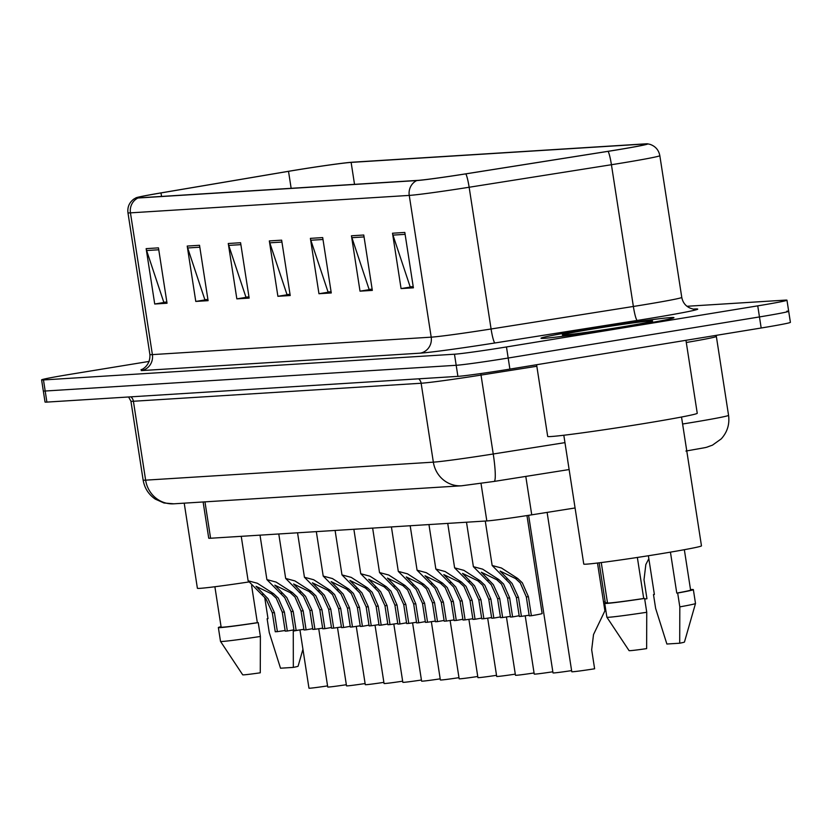 <?xml version="1.0" encoding="UTF-8"?>
<svg xmlns="http://www.w3.org/2000/svg" width="832" height="832" viewBox="0 0 832 832"><rect width="100%" height="100%" fill="white"/><g stroke="black" fill="none" stroke-linecap="round" stroke-linejoin="round"><path stroke-width="1.25" d="M575.078 507.967L531.742 514.831A42.037 1.175 171.2 0 1 486.824 520.946L210.6 538.242A42.037 1.175 171.2 0 1 208.728 538.179L203.122 501.977M587.766 329.181A67.257 1.882 -8.8 0 0 540.998 338.239A67.257 1.882 -8.8 0 0 627.182 326.716A67.257 1.882 -8.8 0 0 673.941 317.658A67.257 1.882 -8.8 0 0 587.766 329.181A67.257 1.882 -8.8 0 0 540.998 338.239A67.257 1.882 -8.8 0 0 627.182 326.716A67.257 1.882 -8.8 0 0 673.941 317.658A67.257 1.882 -8.8 0 0 587.766 329.181M295.662 170.144A44.845 1.248 171.2 0 1 351.125 162.396L644.696 144.019A44.845 1.248 171.2 0 1 646.693 144.082A44.845 1.248 171.2 0 1 607.974 151.33L465.691 173.857A44.845 1.248 171.2 0 1 417.778 180.388L138.965 197.839A44.845 1.248 171.2 0 1 136.978 197.777A44.845 1.248 171.2 0 1 161.002 192.93L288.517 171.33A44.845 1.248 171.2 0 1 295.662 170.144M295.339 170.165A45.958 1.279 -8.8 0 0 288.007 171.382L160.493 192.982A45.958 1.279 -8.8 0 0 136.063 197.798A45.958 1.279 -8.8 0 0 137.914 198.016L416.718 180.565A45.958 1.279 -8.8 0 0 465.826 173.867L608.109 151.341A45.958 1.279 -8.8 0 0 647.566 143.822A45.958 1.279 -8.8 0 0 645.757 143.842L352.186 162.219A45.958 1.279 -8.8 0 0 295.339 170.165M149.24 361.4L70.824 374.223A42.037 1.175 -8.8 0 0 41.6 379.881L43.316 390.957A42.037 1.175 -8.8 0 0 45.178 391.019L456.186 365.29A42.037 1.175 -8.8 0 0 508.186 358.03L759.46 316.93A42.037 1.175 -8.8 0 0 788.684 311.272A42.037 1.175 -8.8 0 0 786.822 311.21M41.6 379.881A42.037 1.175 -8.8 0 0 43.472 379.943L454.47 354.214A42.037 1.175 -8.8 0 0 506.47 346.954L757.744 305.854A42.037 1.175 -8.8 0 0 786.968 300.196A42.037 1.175 -8.8 0 0 785.106 300.134L686.993 306.28M363.761 235.019L372.33 290.389L360.017 291.158L351.447 235.789L363.761 235.019M404.82 232.45L413.4 287.82L401.076 288.59L392.506 233.22L404.82 232.45M240.583 242.726L249.153 298.095L236.839 298.865L228.27 243.495L240.583 242.726M199.524 245.294L208.094 300.664L195.78 301.434L187.21 246.064L199.524 245.294M158.465 247.863L167.034 303.233L154.721 304.013L146.151 248.643L158.465 247.863M322.702 237.588L331.271 292.958L318.958 293.727L310.388 238.358L322.702 237.588M281.642 240.157L290.212 295.526L277.898 296.296L269.329 240.926L281.642 240.157M372.174 289.328L370.573 289.297M413.234 286.759L411.632 286.718M248.997 297.034L247.395 297.003M207.938 299.614L206.336 299.572M166.878 302.182L165.277 302.141M331.115 291.897L329.514 291.866M290.056 294.466L288.454 294.434M277.898 296.296L288.475 294.57M290.035 294.33L286.967 294.528L269.786 242.83A11.211 10.712 -93.6 0 1 269.329 240.926M318.958 293.727L329.534 292.001M331.094 291.762L328.037 291.959L310.846 240.25A11.211 10.712 -93.6 0 1 310.388 238.358M154.721 304.013L165.298 302.276M166.858 302.047L163.79 302.234L146.609 250.536A11.211 10.712 -93.6 0 1 146.151 248.643M195.78 301.434L206.357 299.707M207.917 299.478L204.849 299.666L187.668 247.967A11.211 10.712 -93.6 0 1 187.21 246.064M236.839 298.865L247.416 297.138M248.976 296.899L245.908 297.097L228.727 245.398A11.211 10.712 -93.6 0 1 228.27 243.495M401.076 288.59L411.653 286.853M413.213 286.624L410.155 286.811L392.964 235.113A11.211 10.712 -93.6 0 1 392.506 233.22M360.017 291.158L370.594 289.432M372.154 289.193L369.096 289.38L351.905 237.682A11.211 10.712 -93.6 0 1 351.447 235.789M45.032 402.033A42.037 1.175 -8.8 0 0 46.894 402.095L457.902 376.366A42.037 1.175 -8.8 0 0 509.891 369.106L761.176 328.006A42.037 1.175 -8.8 0 0 790.4 322.348L788.684 311.272A42.037 1.175 -8.8 0 1 759.46 316.93L508.186 358.03A42.037 1.175 -8.8 0 1 456.186 365.29L45.178 391.019A42.037 1.175 -8.8 0 1 43.316 390.957L45.032 402.033M327.569 685.89A21.018 0.582 171.2 0 1 308.963 688.178L299.936 629.886M277.378 631.634L275.257 631.758L272.314 612.778L265.97 598.853L248.123 580.788L257.358 583.263L273.624 593.715L278.283 598.083L284.388 612.019L287.321 631.01L285.21 631.145L282.266 612.154L276.234 598.208L271.513 593.84L256.069 586.331L268.018 598.718L274.435 612.643L277.378 631.634L285.106 630.5M293.914 629.824A21.018 0.582 171.2 0 1 287.321 631.01M346.341 684.715A21.018 0.582 171.2 0 1 327.735 687.003L318.718 628.711M365.113 683.54A21.018 0.582 171.2 0 1 346.507 685.828L337.49 627.536M383.885 682.365A21.018 0.582 171.2 0 1 365.279 684.653L356.262 626.361M296.15 630.458L294.029 630.583L291.086 611.603L284.742 597.678L266.895 579.613L276.13 582.088L292.396 592.54L297.055 596.908L303.16 610.844L306.093 629.834L303.982 629.97L301.038 610.979L295.006 597.033L290.285 592.665L274.841 585.156L286.79 597.542L293.207 611.468L296.15 630.458L303.878 629.325M312.686 628.649A21.018 0.582 171.2 0 1 306.093 629.834M314.922 629.283L312.801 629.408L309.858 610.428L303.514 596.502L285.667 578.438L294.902 580.913L311.168 591.365L315.827 595.733L321.932 609.669L324.865 628.659L322.754 628.794L319.81 609.804L313.778 595.858L309.057 591.49L293.613 583.981L305.562 596.367L311.979 610.293L314.922 629.283L322.65 628.15M331.458 627.474A21.018 0.582 171.2 0 1 324.865 628.659M333.694 628.108L331.573 628.233L328.63 609.253L322.286 595.327L304.439 577.262L313.674 579.738L329.94 590.19L334.599 594.558L340.704 608.494L343.637 627.484L341.526 627.619L338.582 608.629L332.55 594.682L327.829 590.314L312.385 582.806L324.334 595.192L330.751 609.118L333.694 628.108L341.422 626.974M350.23 626.298A21.018 0.582 171.2 0 1 343.637 627.484M352.466 626.933L350.345 627.068L347.402 608.078L341.058 594.152L323.211 576.087L332.457 578.562L348.712 589.014L353.371 593.382L359.476 607.318L362.419 626.309L360.298 626.444L357.354 607.454L351.322 593.507L346.601 589.139L331.157 581.63L343.106 594.017L349.523 607.942L352.466 626.933L360.194 625.799M369.002 625.123A21.018 0.582 171.2 0 1 362.419 626.309M214.885 586.747L221.135 627.11A42.037 1.175 -8.8 0 0 257.338 622.679L251.607 585.624M221.062 626.673A44.845 1.248 -8.8 0 0 218.358 627.536L220.501 641.378A44.845 1.248 -8.8 0 0 220.511 641.389L242.694 674.804A28.028 0.78 -8.8 0 0 260.27 672.807L260.385 636.47L258.232 622.627L257.338 622.679M220.511 641.389A44.845 1.248 -8.8 0 0 260.385 636.47M218.358 627.536A44.845 1.248 -8.8 0 0 258.232 622.627M293.27 629.949L293.332 667.399L280.509 668.21L269.256 632.57L267.114 618.727L268.008 618.675L264.722 597.428M184.215 503.152L197.392 588.255A59.55 1.664 -8.8 0 0 248.633 581.994M293.332 667.399A28.028 0.78 -8.8 0 0 298.085 666.234L302.942 649.272M293.446 631.062A44.845 1.248 -8.8 0 0 299.322 629.98M267.998 618.592A44.845 1.248 -8.8 0 0 267.114 618.727M536.598 364.738L547.695 436.426A75.67 2.111 -8.8 0 0 644.644 423.457A75.67 2.111 -8.8 0 0 697.247 413.265L685.953 340.309M563.815 435.24L583.762 564.075A59.55 1.664 -8.8 0 0 660.067 553.873A59.55 1.664 -8.8 0 0 701.47 545.854L681.522 417.019M594.079 328.786A45.687 1.279 -8.8 0 0 562.338 334.974A45.687 1.279 -8.8 0 0 620.859 327.111A45.687 1.279 -8.8 0 0 652.61 320.996A45.687 1.279 -8.8 0 0 594.079 328.786M601.255 562.557L607.495 602.919A42.037 1.175 -8.8 0 0 643.708 598.489L637.354 557.45M646.745 612.279A44.845 1.248 -8.8 0 1 606.882 617.209A44.845 1.248 -8.8 0 0 606.882 617.209L629.065 650.624A28.028 0.78 -8.8 0 0 646.641 648.627L646.745 612.279L644.602 598.437L643.708 598.489M607.433 602.493A44.845 1.248 -8.8 0 0 604.729 603.346A44.845 1.248 -8.8 0 0 644.602 598.437M670.436 552.146L676.77 593.081A42.037 1.175 -8.8 0 0 690.591 590.054L684.341 549.692M676.77 593.081L677.674 593.029L679.817 606.871L679.702 643.219L666.879 644.02L655.626 608.39L653.484 594.547L654.378 594.485L648.378 555.745M679.702 643.219A28.028 0.78 -8.8 0 0 684.455 642.044L695.5 603.491A44.845 1.248 -8.8 0 0 695.5 603.47L693.358 589.628A44.845 1.248 -8.8 0 0 690.518 589.628M679.817 606.871A44.845 1.248 -8.8 0 0 695.5 603.491M677.674 593.029A44.845 1.248 -8.8 0 0 693.358 589.628M654.368 594.412A44.845 1.248 -8.8 0 0 653.484 594.547M402.657 681.19A21.018 0.582 171.2 0 1 384.051 683.478L375.034 625.186M421.429 680.014A21.018 0.582 171.2 0 1 402.823 682.302L393.806 624.01M440.201 678.839A21.018 0.582 171.2 0 1 421.595 681.127L412.578 622.835M458.973 677.664A21.018 0.582 171.2 0 1 440.367 679.952L431.35 621.66M477.745 676.489A21.018 0.582 171.2 0 1 459.15 678.777L450.122 620.485M371.238 625.758L369.117 625.893L366.174 606.902L359.83 592.977L341.983 574.912L351.229 577.387L367.484 587.839L372.143 592.207L378.248 606.143L381.191 625.134L379.07 625.269L376.126 606.278L370.094 592.332L365.373 587.964L349.929 580.455L361.878 592.842L368.295 606.767L371.238 625.758L378.966 624.624M387.774 623.948A21.018 0.582 171.2 0 1 381.191 625.134M390.01 624.582L387.889 624.718L384.956 605.727L378.602 591.802L360.755 573.737L370.001 576.212L386.256 586.664L390.915 591.032L397.02 604.968L399.963 623.958L397.842 624.094L394.898 605.103L388.866 591.157L384.145 586.789L368.701 579.28L380.65 591.666L387.067 605.592L390.01 624.582L397.738 623.449M406.546 622.773A21.018 0.582 171.2 0 1 399.963 623.958M408.782 623.407L406.661 623.542L403.728 604.552L397.374 590.626L379.527 572.562L388.773 575.037L405.028 585.489L409.687 589.857L415.792 603.793L418.735 622.783L416.614 622.918L413.67 603.928L407.638 589.982L402.917 585.614L387.473 578.105L399.422 590.491L405.839 604.417L408.782 623.407L416.52 622.274M425.318 621.598A21.018 0.582 171.2 0 1 418.735 622.783M605.166 601.723A21.018 0.582 171.2 0 1 603.522 601.973M605.842 602.888A21.018 0.582 171.2 0 1 605.332 602.846L599.144 562.817M644.706 599.071A21.018 0.582 171.2 0 0 646.942 598.718L644.01 579.738L645.84 564.491L648.846 558.73M496.517 675.314A21.018 0.582 171.2 0 1 477.922 677.602L468.894 619.31M515.289 674.138A21.018 0.582 171.2 0 1 496.694 676.426L487.666 618.134M534.061 672.963A21.018 0.582 171.2 0 1 515.466 675.251L506.438 616.959M552.833 671.788A21.018 0.582 171.2 0 1 534.238 674.076L525.21 615.784M571.605 670.613A21.018 0.582 171.2 0 1 553.01 672.901L528.611 515.32M547.113 512.398L571.782 671.726A21.018 0.582 171.2 0 0 594.62 668.782L591.677 649.792L593.518 634.556L604.895 610.834L597.49 563.025M427.554 622.232L425.433 622.367L422.5 603.377L416.146 589.451L398.299 571.386L407.545 573.862L423.8 584.314L428.459 588.682L434.564 602.618L437.507 621.608L435.386 621.743L432.442 602.753L426.41 588.806L421.689 584.449L406.245 576.93L418.194 589.316L424.611 603.242L427.554 622.232L435.292 621.098M444.09 620.422A21.018 0.582 171.2 0 1 437.507 621.608M446.326 621.057L444.205 621.192L441.272 602.202L434.918 588.276L417.071 570.211L426.317 572.686L442.572 583.138L447.231 587.506L453.336 601.442L456.279 620.433L454.158 620.568L451.214 601.578L445.182 587.631L440.461 583.274L425.017 575.754L436.966 588.141L443.383 602.066L446.326 621.057L454.064 619.923M462.862 619.247A21.018 0.582 171.2 0 1 456.279 620.433M465.098 619.882L462.977 620.017L460.044 601.026L453.69 587.101L435.843 569.036L445.089 571.511L461.344 581.963L466.014 586.331L472.108 600.267L475.051 619.258L472.93 619.393L469.997 600.402L463.954 586.456L459.233 582.098L443.789 574.579L455.749 586.976L462.155 600.891L465.098 619.882L472.836 618.748M481.634 618.072A21.018 0.582 171.2 0 1 475.051 619.258M483.87 618.706L481.749 618.842L478.816 599.851L472.462 585.926L454.615 567.861L463.861 570.336L480.116 580.788L484.786 585.156L490.88 599.092L493.823 618.082L491.702 618.218L488.769 599.227L482.726 585.281L478.005 580.923L462.561 573.404L474.521 585.801L480.927 599.716L483.87 618.706L491.608 617.573M500.406 616.897A21.018 0.582 171.2 0 1 493.823 618.082M502.642 617.531L500.521 617.666L497.588 598.676L491.234 584.75L473.387 566.686L482.633 569.161L498.888 579.613L503.558 583.981L509.652 597.917L512.595 616.907L510.474 617.042L507.541 598.052L501.498 584.106L496.777 579.748L481.333 572.229L493.293 584.626L499.699 598.541L502.642 617.531L510.38 616.398M519.178 615.722A21.018 0.582 171.2 0 1 512.595 616.907M521.414 616.356L519.293 616.491L516.36 597.501L510.006 583.575L492.159 565.51L501.405 567.986L517.66 578.438L522.33 582.806L528.424 596.742L531.367 615.732L529.246 615.867L526.313 596.877L520.27 582.93L515.549 578.573L500.105 571.054L512.065 583.45L518.471 597.366L521.414 616.356L529.152 615.222M526.968 515.58L542.131 613.538A21.018 0.582 171.2 0 1 531.367 615.732M204.963 501.862L210.6 538.242M481.01 483.413L486.824 520.946M525.793 476.414L531.742 514.831M351.125 162.396L354.526 184.35M693.805 309.057L694.647 309.005A14.009 13.395 -93.6 0 1 694.096 309.078M694.647 309.005A70.065 1.955 171.2 0 1 649.054 318.531A70.065 1.955 171.2 0 1 637.26 320.434L494.978 342.961A70.065 1.955 171.2 0 1 420.118 353.163L141.305 370.614A14.009 13.395 -93.6 0 0 152.391 354.609L431.194 337.158A56.056 1.56 -8.8 0 0 491.088 328.994L633.37 306.467A56.056 1.56 -8.8 0 0 642.803 304.949A56.056 1.56 -8.8 0 0 681.772 297.398C682.843 302.765 685.838 306.415 690.758 308.36L693.378 309.15M416.718 180.565A14.009 13.395 86.4 0 0 409.25 195.406L130.447 212.857A14.009 13.395 -93.6 0 1 137.914 198.016M465.826 173.867A14.009 1.706 81 0 1 469.144 187.252A56.056 1.56 171.2 0 1 409.25 195.406L431.194 337.158A14.009 13.395 -93.6 0 1 420.118 353.163M130.447 212.857A56.056 1.56 171.2 0 1 127.962 212.784L149.895 354.526A56.056 1.56 -8.8 0 0 152.391 354.609L130.447 212.857M608.109 151.341A14.009 1.706 81 0 1 611.426 164.726L469.144 187.252L491.088 328.994A14.009 1.706 -99 0 0 494.978 342.961M647.566 143.822L650.177 144.404C655.522 146.328 658.736 150.082 659.828 155.657A56.056 1.56 171.2 0 1 611.426 164.726L633.37 306.467A14.009 1.706 -99 0 0 637.26 320.434M757.744 305.854L761.176 328.006M43.472 379.943L46.894 402.095M454.47 354.214L457.902 376.366M506.47 346.954L509.891 369.106M644.696 144.019L644.81 144.747M288.517 171.33L291.148 188.313M161.002 192.93L161.543 196.425M281.944 242.06L269.786 242.83M240.885 244.639L228.727 245.398M199.826 247.208L187.668 247.967M158.766 249.777L146.609 250.536M323.003 239.491L310.846 240.25M364.062 236.922L351.905 237.682M405.122 234.354L392.964 235.113M682.604 424.008A56.056 1.56 -8.8 0 0 689.593 422.874A56.056 1.56 -8.8 0 0 728.562 415.334L716.352 336.43A56.056 1.56 171.2 0 1 686.296 342.493M173.836 503.807A28.028 26.79 -93.6 0 1 145.631 480.158L433.347 462.155A56.056 1.56 -8.8 0 0 493.241 453.991A28.028 3.411 81 0 1 494.125 481.426L461.552 485.794L173.836 503.807L163.987 502.996L155.314 499.138C148.585 494.489 144.529 488.145 143.135 480.085A56.056 1.56 -8.8 0 0 145.631 480.158L133.411 401.263A56.056 1.56 171.2 0 1 130.926 401.18L128.586 396.978M564.959 442.634L493.241 453.991L481.021 375.086A56.056 1.56 171.2 0 1 421.138 383.25L133.411 401.263A7.01 6.698 86.4 0 0 130.905 396.833M536.827 366.257L481.021 375.086A7.01 0.853 -99 0 1 480.813 373.558M461.552 485.794A28.028 26.79 -93.6 0 1 433.347 462.155L421.138 383.25A7.01 6.698 86.4 0 0 418.631 378.82M569.13 469.55L494.125 481.426A28.028 3.411 81 0 1 494.031 481.426M261.529 594.464L263.64 594.339M271.513 593.84L273.624 593.715M282.266 612.154L284.388 612.019M272.314 612.778L274.435 612.643M280.301 593.289L282.412 593.164M290.285 592.665L292.396 592.54M301.038 610.979L303.16 610.844M291.086 611.603L293.207 611.468M299.073 592.124L301.184 591.989M309.057 591.49L311.168 591.365M319.81 609.804L321.932 609.669M309.858 610.428L311.979 610.293M317.845 590.949L319.956 590.814M327.829 590.314L329.94 590.19M338.582 608.629L340.704 608.494M328.63 609.253L330.751 609.118M336.617 589.774L338.728 589.638M346.601 589.139L348.712 589.014M357.354 607.454L359.476 607.318M347.402 608.078L349.523 607.942M355.389 588.598L357.5 588.463M365.373 587.964L367.484 587.839M376.126 606.278L378.248 606.143M366.174 606.902L368.295 606.767M374.161 587.423L376.272 587.288M384.145 586.789L386.256 586.664M394.898 605.103L397.02 604.968M384.956 605.727L387.067 605.592M392.933 586.248L395.044 586.113M402.917 585.614L405.028 585.489M413.67 603.928L415.792 603.793M403.728 604.552L405.839 604.417M411.705 585.073L413.816 584.938M421.689 584.449L423.8 584.314M432.442 602.753L434.564 602.618M422.5 603.377L424.611 603.242M430.477 583.898L432.588 583.762M440.461 583.274L442.572 583.138M451.214 601.578L453.336 601.442M441.272 602.202L443.383 602.066M449.249 582.722L451.36 582.587M459.233 582.098L461.344 581.963M469.997 600.402L472.108 600.267M460.044 601.026L462.155 600.891M468.021 581.547L470.132 581.412M478.005 580.923L480.116 580.788M488.769 599.227L490.88 599.092M478.816 599.851L480.927 599.716M486.793 580.372L488.904 580.237M496.777 579.748L498.888 579.613M507.541 598.052L509.652 597.917M497.588 598.676L499.699 598.541M505.565 579.197L507.676 579.062M515.549 578.573L517.66 578.438M526.313 596.877L528.424 596.742M516.36 597.501L518.471 597.366M136.063 197.798L133.754 199.139C129.241 202.592 127.306 207.137 127.962 212.784M786.968 300.196L788.684 311.272M659.828 155.657L681.772 297.398M149.895 354.526C150.592 367.557 138.934 370.77 141.336 369.522L141.346 369.512M143.135 480.085L130.926 401.18M716.352 336.43L716.269 335.348M685.911 451.048C712.639 446.222 702.749 448.417 712.39 445.203L721.24 438.88C727.303 432.162 729.747 424.31 728.562 415.334M248.123 580.788L241.238 536.328M266.895 579.613L260.01 535.153M285.667 578.438L278.782 533.978M304.439 577.262L297.554 532.802M323.211 576.087L316.326 531.627M606.871 617.188L604.729 603.346M341.983 574.912L335.098 530.452M360.755 573.737L353.87 529.277M379.527 572.562L372.642 528.102M398.299 571.386L391.414 526.926M417.071 570.211L410.186 525.751M435.843 569.036L428.958 524.576M454.615 567.861L447.73 523.401M473.387 566.686L466.502 522.226M492.159 565.51L485.274 521.05"/></g></svg>
